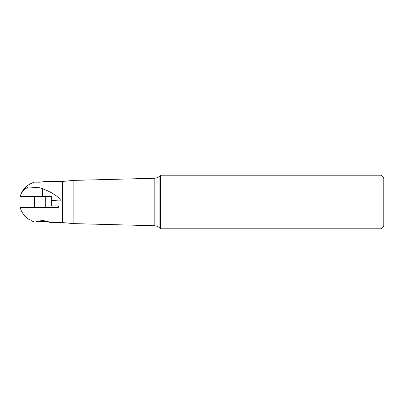 <?xml version="1.0" encoding="UTF-8"?>
<svg xmlns="http://www.w3.org/2000/svg" width="404" height="404" viewBox="0 0 404 404"><rect width="100%" height="100%" fill="white"/><g stroke="black" fill="none" stroke-linecap="round" stroke-linejoin="round"><path stroke-width="0.61" d="M39.945 182.199L34.497 182.154C28.224 184.022 23.735 187.936 21.028 193.895L24.104 189.506L28.548 186.996L39.945 187.784L39.945 182.199L45.748 181.416L62.63 181.416L73.882 180.376L154.177 178.27C156.409 178.184 158.323 177.361 159.923 175.806L160.519 175.205L160.519 228.795L159.923 228.194L159.923 175.806M34.497 207.626L34.476 196.374L51.374 196.374L20.2 196.374L21.033 193.895M51.374 196.374L51.374 200.424L61.236 201.056C58.363 196.435 52.136 192.339 42.566 188.764L39.945 187.784M61.236 201.056L51.374 201.056L51.374 205.939L58.408 205.939L58.408 207.343L39.945 207.626L39.945 220.15L40.334 220.15C46.526 221.104 49.758 221.912 50.02 222.574C49.182 221.715 45.95 220.907 40.334 220.15M49.874 222.508L62.63 222.584L62.63 181.416M44.193 181.785L45.016 181.603M51.374 200.424L51.374 201.056M49.546 222.357L48.631 221.958M47.985 221.7L47.248 221.422L40.122 221.599L46.455 221.599M30.214 220.135L30.209 220.135C26.013 217.827 22.957 214.484 21.028 210.105L20.2 207.626L39.945 207.626M34.264 207.626L39.915 207.626M62.63 222.584L73.882 223.624L73.882 180.376M380.987 175.205L383.8 178.018L383.8 225.982L380.987 228.795L380.987 175.205L160.519 175.205M36.017 221.599L44.233 221.599M46.071 221.038L31.684 221.038L33.795 221.599M42.566 196.374L42.566 188.764M73.882 223.624L154.177 225.73L154.177 178.27M154.177 225.73C156.409 225.816 158.323 226.639 159.923 228.194M380.987 228.795L160.519 228.795M31.684 220.135L31.684 221.038M45.748 196.374L45.748 207.626"/></g></svg>
